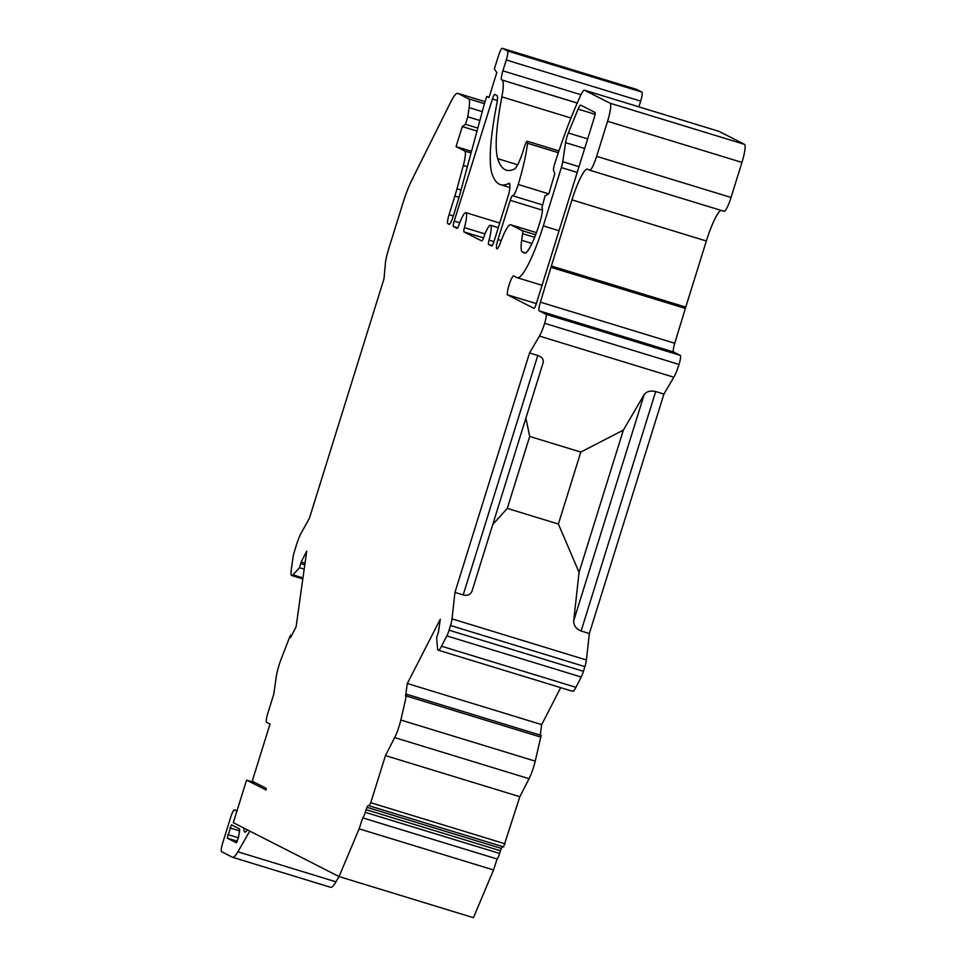<?xml version="1.0" encoding="UTF-8"?>
<svg xmlns="http://www.w3.org/2000/svg" width="966" height="966" viewBox="0 0 966 966"><rect width="100%" height="100%" fill="white"/><g stroke="black" fill="none" stroke-linecap="round" stroke-linejoin="round"><path stroke-width="1.45" d="M454.189 221.093A5.253 0.881 -73 0 0 453.416 226.515L457.003 228.338A5.253 0.881 -73 0 0 457.027 228.35A5.253 0.881 -73 0 0 458.995 224.849A18.269 3.079 107 0 1 465.841 212.653A18.269 3.079 107 0 1 464.429 227.614A5.253 0.881 -73 0 0 463.994 231.9L481.708 240.932A5.253 0.881 -73 0 0 481.732 240.945A5.253 0.881 -73 0 0 483.725 237.382A17.859 3.007 107 0 1 490.474 225.283A17.859 3.007 107 0 1 489.038 240.099A5.253 0.881 -73 0 0 488.591 244.434L491.658 246.004A5.253 0.881 -73 0 0 491.682 246.016A5.253 0.881 -73 0 0 494.012 241.403L508.877 193.695A18.233 3.067 -73 0 0 509.203 183.238A18.233 3.067 -73 0 0 508.031 183.806A283.859 47.829 107 0 1 500.509 184.651A283.859 47.829 107 0 1 492.865 175.945A153.691 25.889 107 0 1 497.043 102.625A17.146 2.886 -73 0 0 496.898 95.537L494.773 94.451A5.253 0.881 -73 0 0 494.749 94.439A5.253 0.881 -73 0 0 492.418 99.003L454.189 221.093L459.756 222.796M579.057 572.319L573.707 620.812C573.683 625.618 576.147 629.023 581.097 631.015L589.345 633.539L663.92 394.08L655.685 391.556C650.48 390.373 646.64 391.399 644.141 394.659L623.36 430.099L579.057 572.319L558.396 524.043L507.283 508.394L529.694 436.439L525.89 418.109M623.36 430.099L580.808 452.076L558.396 524.043M492.745 524.538L507.283 508.394M305.027 563.202L301.151 562.019L299.508 567.706L292.976 574.855A17.497 2.946 107 0 1 291.744 575.531A17.497 2.946 107 0 1 291.297 569.65L293 557.539A8.742 1.473 107 0 1 294.449 551.441L296.441 545.005A17.497 2.946 107 0 1 301.38 532.701L309.41 518.247L383.997 278.8L385.386 263.416A17.497 2.946 107 0 1 388.477 249.554L403.16 202.413A34.993 5.893 107 0 1 411.697 180.34L450.76 101.998A34.993 5.893 107 0 1 457.787 93.34A34.993 5.893 107 0 1 457.956 93.4L468.558 98.81A26.239 4.419 107 0 1 469.102 107.588L467.81 116.801L465.467 124.324L462.291 126.57L456.049 146.603L464.779 151.046A17.497 2.946 107 0 1 463.306 165.464L456.99 188.756A34.993 5.893 107 0 1 454.865 196.05L449.081 214.633A8.742 1.473 -73 0 0 447.813 223.653L449.142 224.341A8.742 1.473 -73 0 0 449.178 224.354A8.742 1.473 -73 0 0 453.078 216.662L457.522 202.389A34.993 5.893 -73 0 0 459.647 195.096L484.135 104.811L486.731 96.467L489.001 97.614L496.79 72.571L494.375 68.924L498.408 55.98A8.742 1.473 107 0 1 502.308 48.3L507.536 50.969A8.742 1.473 107 0 1 506.269 59.989L502.888 70.844A8.742 1.473 -73 0 0 501.632 79.876L501.994 80.057A34.993 5.893 107 0 1 501.861 96.866A139.949 23.582 -73 0 0 497.744 158.678A283.412 47.757 -73 0 0 506.341 170.161A283.412 47.757 -73 0 0 514.504 169.002A20.998 3.538 -73 0 0 523.97 148.221A7.003 1.183 -73 0 1 527.327 141.265A7.003 1.183 -73 0 1 527.364 141.278A7.003 1.183 -73 0 1 527.545 143.294A58.612 9.877 107 0 1 518.223 184.494A12.244 2.065 107 0 1 512.62 195.748A12.244 2.065 107 0 1 512.572 195.724A5.253 0.881 -73 0 0 512.548 195.712A5.253 0.881 -73 0 0 510.205 200.324L497.985 239.556A8.742 1.473 -73 0 0 496.717 248.588L497.019 248.733A8.742 1.473 -73 0 0 497.055 248.757A8.742 1.473 -73 0 0 500.231 243.203L500.497 242.49A27.99 4.721 107 0 1 510.652 224.74A27.99 4.721 107 0 1 510.785 224.788L522.413 230.717A8.742 1.473 107 0 1 522.594 233.651L521.664 240.292A34.993 5.893 -73 0 0 522.389 251.993L524.441 253.032A33.242 5.603 -73 0 0 524.598 253.104A33.242 5.603 -73 0 0 539.39 223.895L539.909 222.228A13.995 2.355 -73 0 0 541.938 207.787L545.041 195.832L548.821 193.876L554.786 173.711L553.361 169.726L554.134 165.633A130.615 22.013 107 0 1 580.264 96.214A17.497 2.946 107 0 1 584.563 90.224A17.497 2.946 107 0 1 584.635 90.261L610.101 103.229A17.497 2.946 107 0 1 607.566 121.281L596.638 156.347L731.033 197.462L741.948 162.409A17.497 2.946 -73 0 0 744.484 144.345L719.03 131.376A17.497 2.946 -73 0 0 718.946 131.34A17.497 2.946 -73 0 0 718.861 131.328M454.95 592.412L463.197 594.935C467.592 595.974 470.539 594.67 472.036 591.035L543.17 362.636C543.81 359.424 542.011 357.046 537.784 355.488L529.537 352.964L454.95 592.412L452.028 618.868A8.742 1.473 107 0 1 450.518 625.509L449.057 630.194A8.742 1.473 107 0 1 446.823 635.906L441.534 646.218A17.497 2.946 107 0 1 438.214 650.178A17.497 2.946 107 0 1 437.513 648.512L436.62 637.572L438.479 632.005L440.279 619.242L407.314 683.493L541.709 724.621L540.236 735.114M400.842 720.032A17.497 2.946 107 0 1 394.671 737.589L529.066 778.705A17.497 2.946 -73 0 0 535.224 761.148L541.129 735.392L406.746 694.276L400.842 720.032L535.224 761.148M438.214 650.178L572.596 691.294A17.497 2.946 -73 0 0 575.929 687.333L581.218 677.021A8.742 1.473 -73 0 0 583.44 671.322L584.901 666.625A8.742 1.473 -73 0 0 586.422 659.995L452.028 618.868M673.821 377.211A17.497 2.946 -73 0 0 679.026 364.436A8.742 1.473 -73 0 0 680.293 355.391L673.592 351.974A8.742 1.473 107 0 1 674.751 343.28L685.353 308.432A34.993 5.893 107 0 1 685.763 307.116L551.369 266A34.993 5.893 -73 0 0 550.97 267.316L540.368 302.153A8.742 1.473 -73 0 0 539.197 310.859L545.911 314.276A8.742 1.473 107 0 1 544.643 323.308A17.497 2.946 107 0 1 539.426 336.083L673.821 377.211L663.92 394.08M638.876 106.84L640.663 101.116A8.742 1.473 -73 0 0 641.931 92.084L636.739 89.44A8.742 1.473 -73 0 0 636.691 89.427A8.742 1.473 -73 0 0 636.654 89.415M502.308 48.3A8.742 1.473 107 0 1 502.344 48.312L636.739 89.44L502.308 48.3M489.122 97.192L486.731 96.467M471.517 151.336L456.049 146.603M477.011 131.074L462.291 126.57M477.82 128.092L465.467 124.324M479.873 120.496L467.81 116.801M584.672 148.486L565.569 142.63L562.743 161.72A8.742 1.473 107 0 1 561.343 167.565L543.303 225.887A58.383 9.841 107 0 1 517.172 277.689A58.383 9.841 107 0 1 517.039 277.64L513.719 275.95A10.228 1.727 107 0 0 513.67 275.926A10.228 1.727 107 0 0 509.118 284.922A10.228 1.727 107 0 0 507.307 294.763L533.957 308.335A5.253 0.881 -73 0 0 533.981 308.347A5.253 0.881 -73 0 0 536.311 303.735L594.223 117.828A5.253 0.881 -73 0 0 594.984 112.418L580.711 105.149A8.742 1.473 -73 0 0 580.675 105.125A8.742 1.473 -73 0 0 578.103 109.098L568.322 132.97L587.654 138.887M536.347 303.638L507.307 294.763M509.843 184.361L508.031 183.806M407.314 683.493L405.527 696.269L406.746 694.276M255.435 782.822L246.559 780.105L266.036 789.995L266.254 788.341L252.223 781.192L270.021 724.065L266.556 722.302A8.742 1.473 107 0 1 267.824 713.282L273.849 693.914L276.191 677.202A17.497 2.946 -73 0 1 279.089 665.006A17.497 2.946 -73 0 1 281.166 659.041L289.836 636.546L290.694 635.133L291.297 636.183M339.018 876.56L335.975 881.825A34.993 5.893 107 0 1 330.65 887.307L232.54 857.277A34.993 5.893 -73 0 0 237.865 851.807L249.796 831.086M236.887 811.15L234.509 809.943A8.742 1.473 -73 0 0 234.472 809.919A8.742 1.473 -73 0 0 230.584 817.61L222.784 842.654A8.742 1.473 -73 0 0 221.516 851.674L232.383 857.216A34.993 5.893 -73 0 0 232.54 857.277M231.429 824.807L239.616 828.985L239.604 830.639A38.048 6.412 -73 0 0 238.542 837.196L236.392 842.811L227.264 838.162L231.429 824.807M247.332 829.83A20.552 3.466 107 0 1 244.784 832.088A20.552 3.466 107 0 1 243.963 828.116M301.151 562.019L306.717 551.175L296.091 626.813L290.537 637.657L290.766 636.014M246.559 780.105L233.301 822.682L339.054 876.573L359.135 828.84L362.721 817.888A5.844 0.99 -73 0 0 365.22 812.309L366.971 807.31A8.742 1.473 107 0 1 368.553 805.475A8.742 1.473 107 0 1 368.601 805.487L369.205 805.801L370.763 802.722L385.446 755.593L394.671 737.589M529.537 352.964L539.426 336.083M551.369 266L571.969 199.877A34.993 5.893 107 0 1 587.533 169.135A34.993 5.893 107 0 1 587.702 169.195L589.562 170.149A15.746 2.657 -73 0 0 589.634 170.173A15.746 2.657 -73 0 0 596.638 156.347M565.569 142.63A8.742 1.473 107 0 1 566.994 136.689A8.742 1.473 107 0 1 568.322 132.97M589.345 633.539L586.422 659.995M560.666 687.647L541.709 724.621M529.066 778.705L519.829 796.708L503.6 846.916L369.205 805.801L503.576 846.916M502.682 846.639A8.742 1.473 -73 0 0 501.354 848.438L499.603 853.437A5.844 0.99 107 0 1 497.116 859.015L493.529 869.968L473.449 917.7L339.054 876.573M731.033 197.462A15.746 2.657 107 0 1 724.029 211.3A15.746 2.657 107 0 1 723.957 211.264L589.719 170.197M720.974 210.371A34.993 5.893 -73 0 0 706.351 240.993L685.763 307.116M529.694 436.439L580.808 452.076M385.446 755.593L519.829 796.708M499.603 853.437L365.22 812.309M362.721 817.888L497.116 859.015M359.135 828.84L493.529 869.968M453.416 226.515L457.655 227.807M573.707 620.812L644.141 394.659M463.197 594.935L537.784 355.488M541.02 737.179L406.626 696.063M575.929 687.333L441.534 646.218M581.218 677.021L446.823 635.906M583.44 671.322L449.057 630.194M584.901 666.625L450.518 625.509M655.685 391.556L581.097 631.015M679.026 364.436L544.643 323.308M680.293 355.391L545.911 314.276M673.592 351.974L539.197 310.859M674.751 343.28L540.368 302.153M685.353 308.432L550.97 267.316M741.948 162.409L607.566 121.281M744.484 144.345L610.101 103.229M719.03 131.376L584.635 90.261M525.564 252.959L522.389 251.993M531.964 243.444L521.664 240.292M534.633 237.334L522.594 233.651M535.635 234.774L522.413 230.717M510.652 224.74L536.432 232.637L510.785 224.788M501.209 240.546L497.985 239.556M542.445 210.19L510.205 200.324M512.62 195.748L542.24 204.804L512.68 195.76M548.821 193.852L518.223 184.494M558.336 152.713L527.545 143.294M517.667 164.775L497.744 158.678M570.991 118.021L501.861 96.866M577.209 103.072L501.994 80.057M577.233 103.012L501.632 79.876M580.952 94.728L502.888 70.844M640.663 101.116L506.269 59.989M641.931 92.084L507.536 50.969M449.601 224.209L447.813 223.653M453.308 215.925L449.081 214.633M459.031 197.33L454.865 196.05M461.024 190L456.99 188.756M467.351 166.695L463.306 165.464M471.07 152.978L464.779 151.046M482.288 111.621L469.102 107.588M484.485 103.688L468.558 98.81M485.089 101.708L457.956 93.4M302.962 577.909L292.976 574.855M304.193 569.131L299.508 567.706M559.06 230.717L543.303 225.887M577.209 172.419L561.343 167.565M578.996 166.695L562.743 161.72M595.068 114.29L578.103 109.098M488.591 244.434L492.249 245.557M493.952 241.597L489.038 240.099M483.543 237.89L463.994 231.9M485.017 233.917L464.429 227.614M497.357 100.512L492.418 99.003M304.797 564.856L300.921 563.673M237.865 851.807L335.975 881.825M234.509 809.943L237.032 810.703L234.472 809.919M237.407 841.265L227.264 838.162M238.445 837.824L227.771 834.552M239.568 830.845L229.848 827.874M706.351 240.993L571.969 199.877M370.763 802.722L505.158 843.849M366.971 807.31L501.354 848.438M500.436 850.78L366.042 809.653M718.946 131.34L584.563 90.224M485.101 101.696L457.787 93.34M291.744 575.531L302.817 578.924M542.059 285.296L517.172 277.689M498.287 227.674L490.474 225.283M499.736 223.025L465.841 212.653M509.879 187.525L500.509 184.651M291.672 635.435L290.694 635.133M724.029 211.3L589.634 170.173M558.94 150.938L527.327 141.265"/></g></svg>
